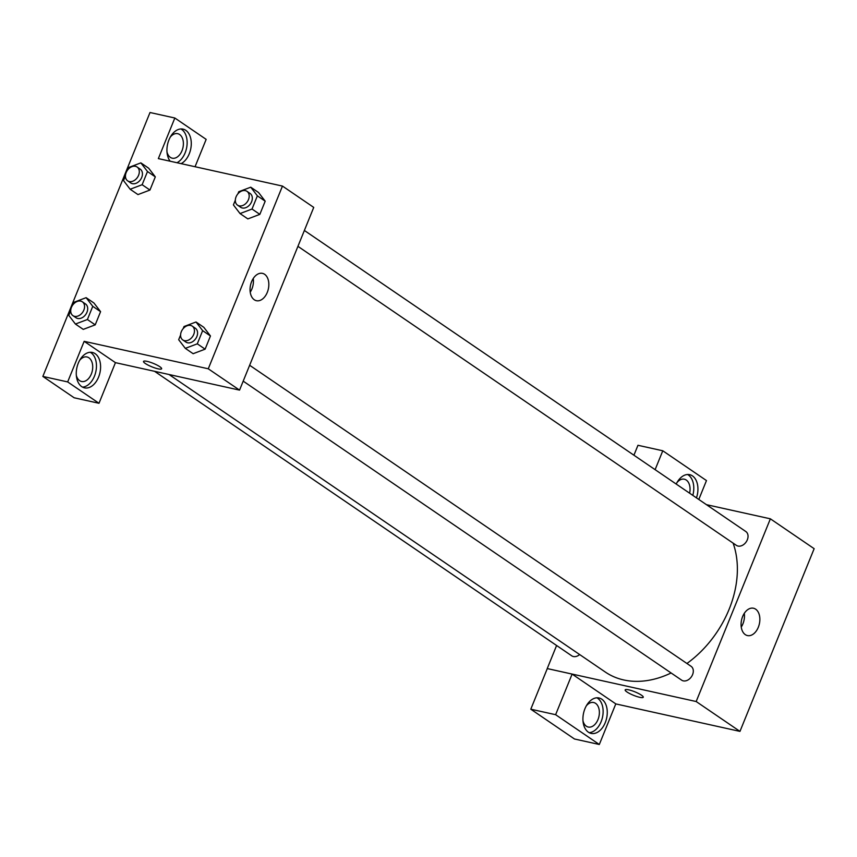 <?xml version="1.0" encoding="UTF-8"?>
<svg xmlns="http://www.w3.org/2000/svg" width="857" height="857" viewBox="0 0 857 857"><rect width="100%" height="100%" fill="white"/><g stroke="black" fill="none" stroke-linecap="round" stroke-linejoin="round"><path stroke-width="1.29" d="M706.436 504.666L770.368 518.817L814.15 548.684L739.966 731.385L615.787 703.908M641.454 695.177A9.77 1.864 22.1 0 1 643.264 697.244A9.77 1.864 22.1 0 1 633.516 695.306A9.77 1.864 22.1 0 1 625.171 689.896A9.77 1.864 22.1 0 1 631.663 690.656A9.77 1.864 22.1 0 1 641.454 695.177M572.112 674.095L615.797 703.886L599.311 744.487L555.625 714.695L572.112 674.095L547.237 668.567L556.6 645.492M770.368 518.817L696.173 701.529L739.966 731.385M696.173 701.529L547.237 668.567M625.171 689.896A9.77 1.864 -157.9 0 0 633.516 695.306A9.77 1.864 -157.9 0 0 643.264 697.244M605.256 722.622A18.136 11.805 -77.5 0 1 591.169 733.399A18.136 11.805 -77.5 0 1 583.563 713.131A18.136 11.805 -77.5 0 1 599.011 697.973A18.136 11.805 -77.5 0 1 605.256 722.622M589.166 732.649A18.136 11.805 102.5 0 0 601.121 721.701A18.136 11.805 102.5 0 0 596.879 697.812M586.338 705.836A12.555 8.174 -77.5 0 1 593.665 702.515A12.555 8.174 -77.5 0 1 595.594 703.351A12.555 8.174 -77.5 0 1 598.518 718.08A12.555 8.174 -77.5 0 1 588.245 727.036A12.555 8.174 -77.5 0 1 586.317 726.19A12.555 8.174 -77.5 0 1 582.996 720.919M555.625 714.695L530.794 709.2L547.28 668.599M599.311 744.487L574.479 738.991L530.794 709.2M758.316 627.249A14.001 9.106 -77.5 0 1 747.443 635.573A14.001 9.106 -77.5 0 1 741.573 619.932A14.001 9.106 -77.5 0 1 753.496 608.234A14.001 9.106 -77.5 0 1 758.316 627.249M741.262 627.045A14.001 9.106 102.5 0 0 742.923 623.842A14.001 9.106 102.5 0 0 744.294 613.344M676.216 484.055A18.136 11.805 -77.5 0 1 689.681 474.671A18.136 11.805 -77.5 0 1 696.462 497.874M698.798 499.46L706.468 480.573L662.782 450.782L655.112 469.668M692.81 495.378A18.136 11.805 102.5 0 0 687.55 474.499M677.009 482.523A12.555 8.174 -77.5 0 1 684.347 479.202A12.555 8.174 -77.5 0 1 686.264 480.049A12.555 8.174 -77.5 0 1 689.617 493.204M662.782 450.782L637.962 445.286L633.923 455.217M297.936 246.345L736.388 545.363A8.366 6.149 -55.7 0 0 738.016 546.059A8.366 6.149 -55.7 0 0 746.811 540.896A8.366 6.149 -55.7 0 0 745.826 531.533L304.374 230.469M154.549 371.306L571.769 655.841A8.366 6.149 -55.7 0 0 573.397 656.537A8.366 6.149 -55.7 0 0 579.653 654.544M243.195 381.14L681.658 680.169A8.366 6.149 -55.7 0 0 683.286 680.865A8.366 6.149 -55.7 0 0 692.081 675.691A8.366 6.149 -55.7 0 0 691.096 666.328L249.644 365.275M169.022 374.509L605.342 672.07A94.87 69.706 -55.7 0 0 623.767 679.965A94.87 69.706 -55.7 0 0 671.117 672.97M686.928 663.489A94.87 69.706 -55.7 0 0 733.11 543.124M195.053 166.729L206.162 139.37L174.839 118.009L158.352 158.609L282.467 186.076L313.737 207.405L239.553 390.117L115.438 362.65L98.994 403.283L67.671 381.922L84.157 341.322L115.438 362.65M98.994 403.283L74.173 397.787L42.85 376.427L150.007 112.513L174.839 118.009M79.669 360.294A12.555 8.174 -77.5 0 1 87.007 356.973A12.555 8.174 -77.5 0 1 88.924 357.819A12.555 8.174 -77.5 0 1 91.86 372.538A12.555 8.174 -77.5 0 1 81.576 381.494A12.555 8.174 -77.5 0 1 79.647 380.658A12.555 8.174 -77.5 0 1 76.327 375.387M82.508 387.118A18.136 11.805 102.5 0 0 94.452 376.169A18.136 11.805 102.5 0 0 90.21 352.27M98.587 377.08A18.136 11.805 -77.5 0 1 84.511 387.857A18.136 11.805 -77.5 0 1 76.905 367.599A18.136 11.805 -77.5 0 1 92.342 352.441A18.136 11.805 -77.5 0 1 98.587 377.08M170.35 136.991A12.555 8.174 -77.5 0 1 177.678 133.671A12.555 8.174 -77.5 0 1 179.606 134.506A12.555 8.174 -77.5 0 1 182.53 149.236A12.555 8.174 -77.5 0 1 172.257 158.191A12.555 8.174 -77.5 0 1 167.008 152.075M176.97 162.734A18.136 11.805 102.5 0 0 185.133 152.857A18.136 11.805 102.5 0 0 180.891 128.957M170.189 161.234A18.136 11.805 -77.5 0 1 168.883 140.045A18.136 11.805 -77.5 0 1 183.023 129.128A18.136 11.805 -77.5 0 1 189.268 153.778A18.136 11.805 -77.5 0 1 181.106 163.644M67.671 381.922L42.85 376.427M73.284 304.31L74.141 302.2L86.129 297.668L93.949 303.003L100.58 311.659L95.223 324.846L83.236 329.388M183.173 328.627L184.03 326.528L196.007 321.986L203.827 327.32L210.458 335.976L205.112 349.163L193.125 353.716M237.903 193.832L238.76 191.722L250.747 187.19L258.568 192.525L265.199 201.181L259.842 214.368L247.855 218.91L240.035 213.564L233.404 204.909L235.332 200.163M128.025 169.515L128.871 167.404L140.859 162.873L148.679 168.208L155.31 176.863L149.954 190.05L137.977 194.593L130.157 189.247L123.526 180.591L125.454 175.846M282.467 186.076L208.272 368.789L84.157 341.322M254.272 299.757A14.001 9.106 -77.5 0 1 251.005 283.346A14.001 9.106 -77.5 0 1 262.467 273.362A14.001 9.106 -77.5 0 1 268.337 289.002A14.001 9.106 -77.5 0 1 256.425 300.7A14.001 9.106 -77.5 0 1 254.272 299.757M208.272 368.789L239.553 390.117M250.233 292.183A14.001 9.106 102.5 0 0 253.265 278.471M159.809 366.7A9.77 1.864 22.1 0 1 161.619 368.778A9.77 1.864 22.1 0 1 151.871 366.839A9.77 1.864 22.1 0 1 143.526 361.429A9.77 1.864 22.1 0 1 150.018 362.179A9.77 1.864 22.1 0 1 159.809 366.7M143.526 361.429A9.77 1.864 -157.9 0 0 151.871 366.828A9.77 1.864 -157.9 0 0 161.619 368.778M250.747 187.19L257.379 195.846L252.022 209.033L240.035 213.564M237.55 205.166L240.678 207.298A8.366 6.149 -55.7 0 0 250.469 203.848A8.366 6.149 -55.7 0 0 250.105 193.468L246.977 191.336A8.366 6.149 -55.7 0 0 245.359 190.629A8.366 6.149 -55.7 0 0 236.564 195.803A8.366 6.149 -55.7 0 0 237.55 205.166A8.366 6.149 -55.7 0 0 247.341 201.716A8.366 6.149 -55.7 0 0 246.977 191.336M257.379 195.846L265.199 201.181L259.842 214.368L247.855 218.899M252.022 209.033L259.842 214.368M196.007 321.986L202.638 330.641L197.292 343.828L185.305 348.36L178.674 339.704L180.602 334.958M182.809 339.961L185.937 342.093A8.366 6.149 -55.7 0 0 195.739 338.644A8.366 6.149 -55.7 0 0 195.375 328.263L192.247 326.131A8.366 6.149 -55.7 0 0 190.618 325.435A8.366 6.149 -55.7 0 0 181.823 330.598A8.366 6.149 -55.7 0 0 182.809 339.961A8.366 6.149 -55.7 0 0 192.611 336.512A8.366 6.149 -55.7 0 0 192.247 326.131M185.305 348.36L193.125 353.695L205.112 349.163L210.458 335.976L202.638 330.641M197.292 343.828L205.112 349.163M140.859 162.873L147.49 171.529L142.144 184.716L130.157 189.247M127.661 180.848L130.789 182.98A8.366 6.149 -55.7 0 0 140.591 179.531A8.366 6.149 -55.7 0 0 140.227 169.15L137.099 167.008A8.366 6.149 -55.7 0 0 135.47 166.312A8.366 6.149 -55.7 0 0 126.675 171.486A8.366 6.149 -55.7 0 0 127.661 180.848A8.366 6.149 -55.7 0 0 137.463 177.388A8.366 6.149 -55.7 0 0 137.099 167.008M147.49 171.529L155.31 176.863L149.954 190.05L137.977 194.582M142.144 184.716L149.954 190.05M86.129 297.668L92.76 306.324L87.403 319.511L75.416 324.042L68.785 315.387L70.713 310.641M72.931 315.644L76.059 317.776A8.366 6.149 -55.7 0 0 85.85 314.326A8.366 6.149 -55.7 0 0 85.486 303.946L82.358 301.814A8.366 6.149 -55.7 0 0 80.74 301.107A8.366 6.149 -55.7 0 0 71.945 306.281A8.366 6.149 -55.7 0 0 72.931 315.644A8.366 6.149 -55.7 0 0 82.722 312.194A8.366 6.149 -55.7 0 0 82.358 301.814M75.416 324.042L83.236 329.377L95.223 324.846L100.58 311.659L92.76 306.324M87.403 319.511L95.223 324.846"/></g></svg>
